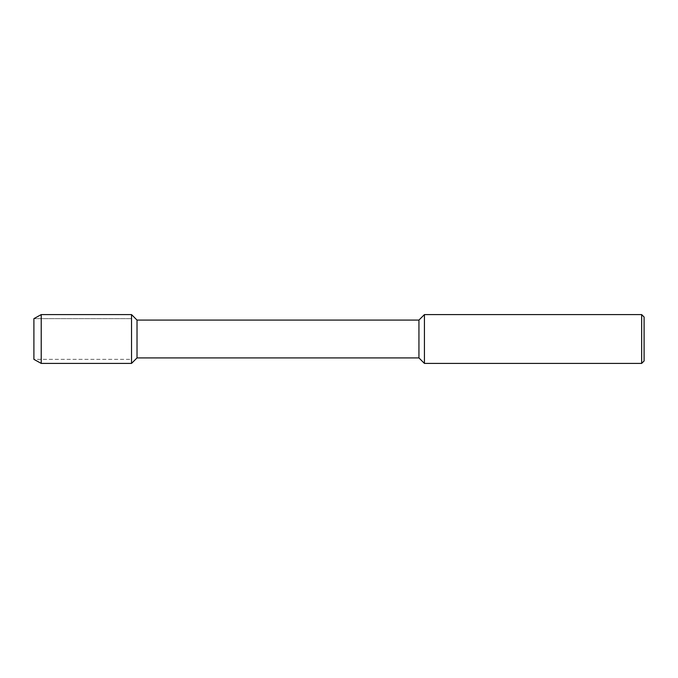 <?xml version="1.0" encoding="UTF-8"?>
<svg xmlns="http://www.w3.org/2000/svg" width="678" height="678" viewBox="0 0 678 678"><rect width="100%" height="100%" fill="white"/><g stroke="black" fill="none" stroke-linecap="round" stroke-linejoin="round"><path stroke-width="0.51" stroke-dasharray="3.39 2.54" d="M33.9 339L33.9 359.348L131.532 359.348L131.532 318.652L131.532 363.408L131.532 318.652L131.532 359.348L33.9 359.348L33.9 339M137.024 320.084L137.024 357.916M131.532 314.592L131.532 339L131.532 314.592M418.936 320.084L418.936 357.916M424.428 314.592L424.428 363.408M641.659 314.592L641.659 363.408M644.1 317.033L644.1 360.967M41.222 314.592L41.222 363.408M131.532 318.652L33.9 318.652L131.532 318.652"/><path stroke-width="1.02" d="M33.9 359.348L33.9 318.652L33.9 359.348L41.222 363.408L41.222 314.592L33.9 318.652M641.659 363.408L641.659 314.592L644.1 317.033L644.1 360.967L641.659 363.408L424.428 363.408L418.936 357.916L137.024 357.916L137.024 320.084L131.532 314.592L41.222 314.592M137.024 357.916L131.532 363.408L131.532 314.592L131.532 363.408L41.222 363.408M418.936 357.916L418.936 320.084L137.024 320.084M424.428 363.408L424.428 314.592L418.936 320.084M641.659 314.592L424.428 314.592"/></g></svg>

